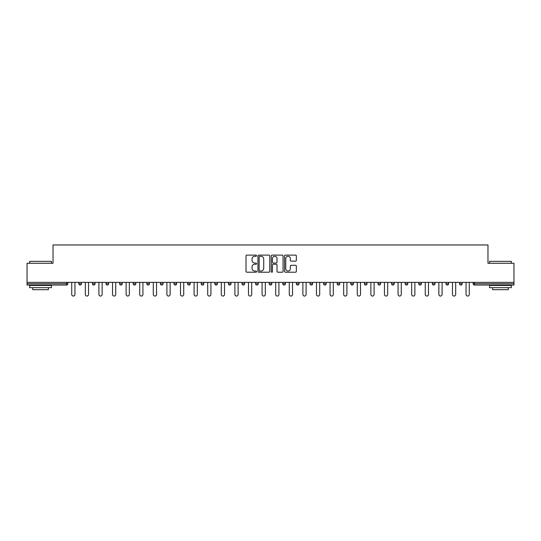 <?xml version="1.0" encoding="UTF-8"?>
<svg xmlns="http://www.w3.org/2000/svg" width="541" height="541" viewBox="0 0 541 541"><rect width="100%" height="100%" fill="white"/><g stroke="black" fill="none" stroke-linecap="round" stroke-linejoin="round"><path stroke-width="0.81" d="M256.556 255.704A0.602 0.602 0 0 0 255.954 255.102L246.865 255.102A0.859 0.859 0 0 0 246.006 255.961L246.006 271.359A0.859 0.859 0 0 0 246.865 272.211L255.954 272.211A0.602 0.602 0 0 0 256.556 271.616A0.602 0.602 0 0 0 255.954 271.014L254.777 271.014A2.739 2.739 0 0 1 252.038 268.275L252.038 266.997A2.739 2.739 0 0 1 254.777 264.258L255.954 264.258A0.602 0.602 0 0 0 256.556 263.656A0.602 0.602 0 0 0 255.954 263.061L254.777 263.061A2.739 2.739 0 0 1 252.038 260.322L252.038 259.038A2.739 2.739 0 0 1 254.777 256.299L255.954 256.299A0.602 0.602 0 0 0 256.556 255.704M295.501 261.134A0.859 0.859 0 0 0 296.36 260.275L296.36 255.961A0.859 0.859 0 0 0 295.501 255.102L285.411 255.102A0.859 0.859 0 0 0 284.552 255.961L284.552 271.359A0.859 0.859 0 0 0 285.411 272.211L295.501 272.211A0.859 0.859 0 0 0 296.36 271.359L296.36 266.138A0.859 0.859 0 0 0 295.501 265.286L291.186 265.286A0.859 0.859 0 0 0 290.328 266.138L290.328 268.728A2.286 2.286 0 0 1 288.042 271.014A2.286 2.286 0 0 1 285.749 268.728L285.749 258.591A2.286 2.286 0 0 1 288.042 256.299A2.286 2.286 0 0 1 290.328 258.591L290.328 260.275A0.859 0.859 0 0 0 291.186 261.134L295.501 261.134M27.05 282.355L27.05 263.264L53.025 263.264L53.025 244.958L487.975 244.958L487.975 263.264L513.95 263.264L513.95 282.355L27.05 282.355L27.05 283.748L66.536 283.748L66.536 282.355M269.749 255.961A0.859 0.859 0 0 0 268.897 255.102L258.801 255.102A0.859 0.859 0 0 0 257.942 255.961L257.942 271.359A0.859 0.859 0 0 0 258.801 272.211L268.897 272.211A0.859 0.859 0 0 0 269.749 271.359L269.749 255.961M272.103 255.102L282.199 255.102A0.859 0.859 0 0 1 283.058 255.961L283.058 271.359A0.859 0.859 0 0 1 282.199 272.211L277.878 272.211A0.859 0.859 0 0 1 277.026 271.359L277.026 265.11A0.859 0.859 0 0 0 276.167 264.258L273.3 264.258A0.859 0.859 0 0 0 272.448 265.11L272.448 271.616A0.602 0.602 0 0 1 271.846 272.211A0.602 0.602 0 0 1 271.251 271.616L271.251 255.961A0.859 0.859 0 0 1 272.103 255.102M67.841 282.355L67.841 283.748A1.305 1.305 0 0 1 66.536 285.06L27.05 285.06L27.05 283.748M513.95 282.355L513.95 285.06L474.464 285.06A1.305 1.305 0 0 1 473.159 283.748L473.159 282.355M81.441 282.355L81.441 283.748L78.824 283.748A1.305 1.305 0 0 0 80.136 285.06A1.305 1.305 0 0 1 78.824 283.748L78.824 282.355M92.423 283.748A1.305 1.305 0 0 0 93.728 285.06A1.305 1.305 0 0 0 95.04 283.748A1.305 1.305 0 0 1 93.728 285.06A1.305 1.305 0 0 0 95.04 283.748L95.04 282.355L95.04 283.748L92.423 283.748A1.305 1.305 0 0 0 93.728 285.06A1.305 1.305 0 0 1 92.423 283.748L92.423 282.355M108.633 282.355L108.633 283.748L106.022 283.748A1.305 1.305 0 0 0 107.328 285.06A1.305 1.305 0 0 1 106.022 283.748L106.022 282.355M119.622 283.748A1.305 1.305 0 0 0 120.927 285.06A1.305 1.305 0 0 0 122.232 283.748A1.305 1.305 0 0 1 120.927 285.06A1.305 1.305 0 0 0 122.232 283.748L122.232 282.355L122.232 283.748L119.622 283.748A1.305 1.305 0 0 0 120.927 285.06A1.305 1.305 0 0 1 119.622 283.748L119.622 282.355M133.214 282.355L133.214 283.748L133.214 282.355M135.832 282.355L135.832 283.748L135.832 282.355M146.814 282.355L146.814 283.748L146.814 282.355M149.431 282.355L149.431 283.748A1.305 1.305 0 0 1 148.119 285.06A1.305 1.305 0 0 1 146.814 283.748L149.431 283.748A1.305 1.305 0 0 1 148.119 285.06M161.718 285.06A1.305 1.305 0 0 0 163.024 283.748L163.024 282.355L163.024 283.748A1.305 1.305 0 0 1 161.718 285.06A1.305 1.305 0 0 1 160.413 283.748L160.413 282.355M175.318 285.06A1.305 1.305 0 0 0 176.623 283.748L176.623 282.355L176.623 283.748A1.305 1.305 0 0 1 175.318 285.06A1.305 1.305 0 0 1 174.006 283.748L174.006 282.355M188.917 285.06A1.305 1.305 0 0 0 190.222 283.748L190.222 282.355L190.222 283.748A1.305 1.305 0 0 1 188.917 285.06A1.305 1.305 0 0 1 187.605 283.748L187.605 282.355M203.822 282.355L203.822 283.748A1.305 1.305 0 0 1 202.51 285.06A1.305 1.305 0 0 1 201.205 283.748L201.205 282.355M217.414 282.355L217.414 283.748A1.305 1.305 0 0 1 216.109 285.06A1.305 1.305 0 0 1 214.804 283.748L214.804 282.355M228.397 282.355L228.397 283.748L228.397 282.355M231.014 282.355L231.014 283.748A1.305 1.305 0 0 1 229.709 285.06A1.305 1.305 0 0 1 228.397 283.748L231.014 283.748A1.305 1.305 0 0 1 229.709 285.06M241.996 282.355L241.996 283.748L241.996 282.355M244.613 282.355L244.613 283.748A1.305 1.305 0 0 1 243.308 285.06A1.305 1.305 0 0 1 241.996 283.748A1.305 1.305 0 0 0 243.308 285.06A1.305 1.305 0 0 1 241.996 283.748L244.613 283.748A1.305 1.305 0 0 1 243.308 285.06M258.213 282.355L258.213 283.748A1.305 1.305 0 0 1 256.901 285.06A1.305 1.305 0 0 1 255.595 283.748L255.595 282.355M269.195 282.355L269.195 283.748L269.195 282.355M271.805 282.355L271.805 283.748A1.305 1.305 0 0 1 270.5 285.06A1.305 1.305 0 0 1 269.195 283.748A1.305 1.305 0 0 0 270.5 285.06A1.305 1.305 0 0 1 269.195 283.748L271.805 283.748A1.305 1.305 0 0 1 270.5 285.06M285.405 282.355L285.405 283.748A1.305 1.305 0 0 1 284.099 285.06A1.305 1.305 0 0 1 282.787 283.748L282.787 282.355M296.387 282.355L296.387 283.748L296.387 282.355M299.004 282.355L299.004 283.748L299.004 282.355M312.603 282.355L312.603 283.748A1.305 1.305 0 0 1 311.291 285.06A1.305 1.305 0 0 1 309.986 283.748L309.986 282.355M323.586 282.355L323.586 283.748L323.586 282.355M326.196 282.355L326.196 283.748A1.305 1.305 0 0 1 324.891 285.06A1.305 1.305 0 0 1 323.586 283.748L326.196 283.748A1.305 1.305 0 0 1 324.891 285.06M337.178 282.355L337.178 283.748L337.178 282.355M339.795 282.355L339.795 283.748A1.305 1.305 0 0 1 338.49 285.06A1.305 1.305 0 0 1 337.178 283.748L339.795 283.748A1.305 1.305 0 0 1 338.49 285.06M353.395 282.355L353.395 283.748A1.305 1.305 0 0 1 352.083 285.06A1.305 1.305 0 0 1 350.778 283.748L350.778 282.355M365.682 285.06A1.305 1.305 0 0 0 366.994 283.748L366.994 282.355L366.994 283.748A1.305 1.305 0 0 1 365.682 285.06A1.305 1.305 0 0 1 364.377 283.748L364.377 282.355M377.976 283.748L380.587 283.748A1.305 1.305 0 0 1 379.282 285.06A1.305 1.305 0 0 0 380.587 283.748L380.587 282.355L380.587 283.748A1.305 1.305 0 0 1 379.282 285.06A1.305 1.305 0 0 1 377.976 283.748L377.976 282.355M391.569 282.355L391.569 283.748L391.569 282.355M394.186 282.355L394.186 283.748A1.305 1.305 0 0 1 392.881 285.06A1.305 1.305 0 0 1 391.569 283.748L394.186 283.748A1.305 1.305 0 0 1 392.881 285.06M407.786 282.355L407.786 283.748L405.168 283.748A1.305 1.305 0 0 0 406.474 285.06A1.305 1.305 0 0 1 405.168 283.748L405.168 282.355M418.768 282.355L418.768 283.748L418.768 282.355M421.378 282.355L421.378 283.748A1.305 1.305 0 0 1 420.073 285.06A1.305 1.305 0 0 1 418.768 283.748A1.305 1.305 0 0 0 420.073 285.06A1.305 1.305 0 0 1 418.768 283.748L421.378 283.748A1.305 1.305 0 0 1 420.073 285.06M432.367 283.748A1.305 1.305 0 0 0 433.672 285.06A1.305 1.305 0 0 0 434.978 283.748L434.978 282.355L434.978 283.748L432.367 283.748A1.305 1.305 0 0 0 433.672 285.06A1.305 1.305 0 0 1 432.367 283.748L432.367 282.355M448.577 282.355L448.577 283.748A1.305 1.305 0 0 1 447.272 285.06A1.305 1.305 0 0 1 445.96 283.748L445.96 282.355M459.559 282.355L459.559 283.748L459.559 282.355M462.176 282.355L462.176 283.748A1.305 1.305 0 0 1 460.864 285.06A1.305 1.305 0 0 1 459.559 283.748A1.305 1.305 0 0 0 460.864 285.06A1.305 1.305 0 0 1 459.559 283.748L462.176 283.748A1.305 1.305 0 0 1 460.864 285.06M80.136 285.06A1.305 1.305 0 0 0 81.441 283.748A1.305 1.305 0 0 1 80.136 285.06A1.305 1.305 0 0 1 78.824 283.748M108.633 283.748A1.305 1.305 0 0 1 107.328 285.06A1.305 1.305 0 0 0 108.633 283.748A1.305 1.305 0 0 1 107.328 285.06A1.305 1.305 0 0 1 106.022 283.748M134.526 285.06A1.305 1.305 0 0 1 133.214 283.748L135.832 283.748A1.305 1.305 0 0 1 134.526 285.06A1.305 1.305 0 0 0 135.832 283.748A1.305 1.305 0 0 1 134.526 285.06M297.692 285.06A1.305 1.305 0 0 1 296.387 283.748L299.004 283.748A1.305 1.305 0 0 1 297.692 285.06A1.305 1.305 0 0 0 299.004 283.748M407.786 283.748A1.305 1.305 0 0 1 406.474 285.06A1.305 1.305 0 0 0 407.786 283.748A1.305 1.305 0 0 1 406.474 285.06A1.305 1.305 0 0 1 405.168 283.748M259.741 256.299A0.602 0.602 0 0 0 259.139 256.901L259.139 270.419A0.602 0.602 0 0 0 259.741 271.014L260.978 271.014A2.739 2.739 0 0 0 263.717 268.275L263.717 259.038A2.739 2.739 0 0 0 260.978 256.299L259.741 256.299M277.026 258.632A2.286 2.286 0 0 0 274.733 256.339A2.286 2.286 0 0 0 272.448 258.632L272.448 262.202A0.859 0.859 0 0 0 273.3 263.061L276.167 263.061A0.859 0.859 0 0 0 277.026 262.202L277.026 258.632M71.723 282.355L71.723 294.426A1.609 1.609 0 0 0 73.333 296.042A1.609 1.609 0 0 0 74.949 294.426L74.949 282.355M85.322 282.355L85.322 294.426A1.609 1.609 0 0 0 86.932 296.042A1.609 1.609 0 0 0 88.541 294.426L88.541 282.355M98.915 282.355L98.915 294.426A1.609 1.609 0 0 0 100.531 296.042A1.609 1.609 0 0 0 102.141 294.426L102.141 282.355M112.514 282.355L112.514 294.426A1.609 1.609 0 0 0 114.124 296.042A1.609 1.609 0 0 0 115.74 294.426L115.74 282.355M126.114 282.355L126.114 294.426A1.609 1.609 0 0 0 127.723 296.042A1.609 1.609 0 0 0 129.34 294.426L129.34 282.355M139.713 282.355L139.713 294.426A1.609 1.609 0 0 0 141.323 296.042A1.609 1.609 0 0 0 142.932 294.426L142.932 282.355M29.667 261.35L51.456 261.35L29.667 261.35L29.667 263.264M51.456 287.67L29.667 287.67L29.667 285.492L51.456 285.492L51.456 287.67M48.406 287.67L48.406 289.678L32.717 289.678L32.717 287.67M489.544 261.35L511.333 261.35L489.544 261.35L489.544 263.264M511.333 287.67L489.544 287.67L489.544 285.492L511.333 285.492L511.333 287.67M508.283 287.67L508.283 289.678L492.594 289.678L492.594 287.67M153.306 282.355L153.306 294.426A1.609 1.609 0 0 0 154.922 296.042A1.609 1.609 0 0 0 156.532 294.426L156.532 282.355M166.905 282.355L166.905 294.426A1.609 1.609 0 0 0 168.515 296.042A1.609 1.609 0 0 0 170.131 294.426L170.131 282.355M180.505 282.355L180.505 294.426A1.609 1.609 0 0 0 182.114 296.042A1.609 1.609 0 0 0 183.73 294.426L183.73 282.355M194.097 282.355L194.097 294.426A1.609 1.609 0 0 0 195.714 296.042A1.609 1.609 0 0 0 197.323 294.426L197.323 282.355M207.697 282.355L207.697 294.426A1.609 1.609 0 0 0 209.313 296.042A1.609 1.609 0 0 0 210.922 294.426L210.922 282.355M221.296 282.355L221.296 294.426A1.609 1.609 0 0 0 222.906 296.042A1.609 1.609 0 0 0 224.522 294.426L224.522 282.355M234.895 282.355L234.895 294.426A1.609 1.609 0 0 0 236.505 296.042A1.609 1.609 0 0 0 238.121 294.426L238.121 282.355M248.488 282.355L248.488 294.426A1.609 1.609 0 0 0 250.104 296.042A1.609 1.609 0 0 0 251.714 294.426L251.714 282.355M262.087 282.355L262.087 294.426A1.609 1.609 0 0 0 263.704 296.042A1.609 1.609 0 0 0 265.313 294.426L265.313 282.355M275.687 282.355L275.687 294.426A1.609 1.609 0 0 0 277.296 296.042A1.609 1.609 0 0 0 278.913 294.426L278.913 282.355M289.286 282.355L289.286 294.426A1.609 1.609 0 0 0 290.896 296.042A1.609 1.609 0 0 0 292.512 294.426L292.512 282.355M302.879 282.355L302.879 294.426A1.609 1.609 0 0 0 304.495 296.042A1.609 1.609 0 0 0 306.105 294.426L306.105 282.355M316.478 282.355L316.478 294.426A1.609 1.609 0 0 0 318.094 296.042A1.609 1.609 0 0 0 319.704 294.426L319.704 282.355M330.078 282.355L330.078 294.426A1.609 1.609 0 0 0 331.687 296.042A1.609 1.609 0 0 0 333.303 294.426L333.303 282.355M343.677 282.355L343.677 294.426A1.609 1.609 0 0 0 345.286 296.042A1.609 1.609 0 0 0 346.903 294.426L346.903 282.355M357.27 282.355L357.27 294.426A1.609 1.609 0 0 0 358.886 296.042A1.609 1.609 0 0 0 360.495 294.426L360.495 282.355M370.869 282.355L370.869 294.426A1.609 1.609 0 0 0 372.485 296.042A1.609 1.609 0 0 0 374.095 294.426L374.095 282.355M384.468 282.355L384.468 294.426A1.609 1.609 0 0 0 386.078 296.042A1.609 1.609 0 0 0 387.694 294.426L387.694 282.355M398.068 282.355L398.068 294.426A1.609 1.609 0 0 0 399.677 296.042A1.609 1.609 0 0 0 401.287 294.426L401.287 282.355M411.66 282.355L411.66 294.426A1.609 1.609 0 0 0 413.277 296.042A1.609 1.609 0 0 0 414.886 294.426L414.886 282.355M425.26 282.355L425.26 294.426A1.609 1.609 0 0 0 426.876 296.042A1.609 1.609 0 0 0 428.486 294.426L428.486 282.355M438.859 282.355L438.859 294.426A1.609 1.609 0 0 0 440.469 296.042A1.609 1.609 0 0 0 442.085 294.426L442.085 282.355M452.459 282.355L452.459 294.426A1.609 1.609 0 0 0 454.068 296.042A1.609 1.609 0 0 0 455.678 294.426L455.678 282.355M466.051 282.355L466.051 294.426A1.609 1.609 0 0 0 467.667 296.042A1.609 1.609 0 0 0 469.277 294.426L469.277 282.355M66.536 285.06L66.536 283.748L67.841 283.748A1.305 1.305 0 0 1 66.536 285.06M474.464 282.355L474.464 283.748L513.95 283.748M473.159 283.748L474.464 283.748L474.464 285.06M163.024 283.748L160.413 283.748M176.623 283.748L174.006 283.748M190.222 283.748L187.605 283.748M202.51 285.06A1.305 1.305 0 0 0 203.822 283.748L201.205 283.748M216.109 285.06A1.305 1.305 0 0 0 217.414 283.748L214.804 283.748M256.901 285.06A1.305 1.305 0 0 0 258.213 283.748L255.595 283.748M284.099 285.06A1.305 1.305 0 0 0 285.405 283.748L282.787 283.748M311.291 285.06A1.305 1.305 0 0 0 312.603 283.748L309.986 283.748M352.083 285.06A1.305 1.305 0 0 0 353.395 283.748L350.778 283.748M366.994 283.748L364.377 283.748M433.672 285.06A1.305 1.305 0 0 0 434.978 283.748M447.272 285.06A1.305 1.305 0 0 0 448.577 283.748L445.96 283.748M51.456 263.264L51.456 261.35M46.485 285.492L46.485 285.06M34.631 285.492L34.631 285.06M511.333 263.264L511.333 261.35M506.369 285.492L506.369 285.06M494.515 285.492L494.515 285.06"/></g></svg>
